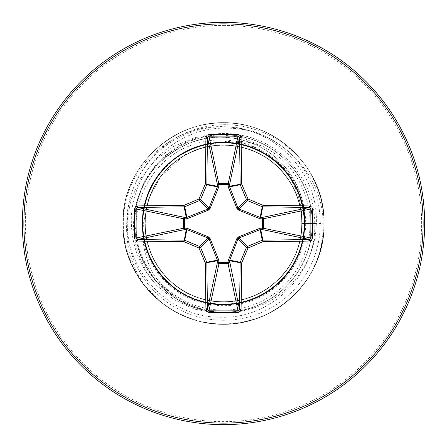 <?xml version="1.0" encoding="UTF-8"?>
<svg xmlns="http://www.w3.org/2000/svg" width="447" height="447" viewBox="0 0 447 447"><rect width="100%" height="100%" fill="white"/><g stroke="black" fill="none" stroke-linecap="round" stroke-linejoin="round"><path stroke-width="0.34" stroke-dasharray="2.23 1.68" d="M223.5 22.35A201.15 201.15 0 0 1 424.65 223.5A201.15 201.15 0 0 1 223.5 424.65A201.15 201.15 0 0 1 22.35 223.5A201.15 201.15 0 0 1 223.5 22.35A201.15 201.15 0 0 0 22.35 223.5A201.15 201.15 0 0 0 223.5 424.65M134.77 223.5A88.73 88.73 0 0 1 223.5 134.77A88.73 88.73 0 0 1 312.229 223.5A88.73 88.73 0 0 0 223.5 134.77A88.73 88.73 0 0 0 134.77 223.5A88.73 88.73 0 0 0 223.5 312.229A88.73 88.73 0 0 0 312.229 223.5A88.73 88.73 0 0 1 223.5 312.229A88.73 88.73 0 0 1 134.77 223.5A88.73 88.73 0 0 0 223.5 312.229A88.73 88.73 0 0 0 312.229 223.5A88.73 88.73 0 0 1 223.5 312.229M312.246 176.504C291.712 137.592 243.66 116.432 201.167 127.725C158.299 137.687 125.886 179.465 127.283 223.5C126.892 273.413 171.48 318.342 221.583 317.236C271.592 318.772 316.884 273.72 314.733 223.5L304.48 223.5C301.043 223.5 301.043 223.5 304.48 223.5C301.043 223.5 301.043 223.5 304.48 223.5L323.164 223.5C323.416 234.552 321.885 245.347 318.56 255.891A100.424 100.424 0 0 0 312.246 176.504L319.303 192.886A100.575 100.575 0 0 1 324.075 223.5C325.125 272.849 284.739 318.437 235.625 323.343C178.012 332.127 121.148 281.75 122.925 223.5C121.875 174.151 162.261 128.563 211.375 123.657C268.988 114.873 325.852 165.25 324.075 223.5C324.623 264.311 297.518 303.574 259.165 317.538C223.55 329.746 190.69 324.556 160.585 301.965L145.208 285.985A100.173 100.173 0 0 1 125.177 204.335C134.508 157.12 182.186 121.668 230.099 127.166C278.179 130.552 318.65 175.179 316.314 223.5C315.755 261.065 289.874 296.523 253.974 307.927C218.549 320.164 176.068 306.921 154.567 275.916A86.595 86.595 0 0 0 310.095 223.5A86.595 86.595 0 0 0 263.154 146.521L241.603 137.447L218.365 134.391L195.171 137.508L173.47 146.476L154.818 160.652L140.308 178.979L130.77 200.373L126.691 223.5C125.769 246.336 131.943 267.166 145.208 285.985M319.303 192.886C322.471 202.843 324.064 213.046 324.075 223.5C325.125 272.849 284.739 318.437 235.625 323.343C178.012 332.127 121.148 281.75 122.925 223.5C121.148 165.25 178.012 114.873 235.625 123.657C284.739 128.563 325.125 174.151 324.075 223.5C325.125 272.849 284.739 318.437 235.625 323.343C178.012 332.127 121.148 281.75 122.925 223.5C121.875 174.151 162.261 128.563 211.375 123.657C268.988 114.873 325.852 165.25 324.075 223.5C325.125 272.849 284.739 318.437 235.625 323.343C178.012 332.127 121.148 281.75 122.925 223.5C121.875 174.151 162.261 128.563 211.375 123.657C268.988 114.873 325.852 165.25 324.075 223.5C325.125 272.849 284.739 318.437 235.625 323.343C178.012 332.127 121.148 281.75 122.925 223.5C121.875 174.151 162.261 128.563 211.375 123.657C268.988 114.873 325.852 165.25 324.075 223.5C325.125 272.849 284.739 318.437 235.625 323.343C178.012 332.127 121.148 281.75 122.925 223.5C121.875 174.151 162.261 128.563 211.375 123.657C268.988 114.873 325.852 165.25 324.075 223.5C325.125 272.849 284.739 318.437 235.625 323.343C178.012 332.127 121.148 281.75 122.925 223.5C121.148 165.25 178.012 114.873 235.625 123.657C284.739 128.563 325.125 174.151 324.075 223.5C325.125 272.849 284.739 318.437 235.625 323.343C178.012 332.127 121.148 281.75 122.925 223.5C121.148 165.25 178.012 114.873 235.625 123.657C284.739 128.563 325.125 174.151 324.075 223.5C325.852 281.75 268.988 332.127 211.375 323.343C162.261 318.437 121.875 272.849 122.925 223.5C121.148 165.25 178.012 114.873 235.625 123.657C284.739 128.563 325.125 174.151 324.075 223.5C325.852 281.75 268.988 332.127 211.375 323.343C162.261 318.437 121.875 272.849 122.925 223.5C121.148 165.25 178.012 114.873 235.625 123.657C284.739 128.563 325.125 174.151 324.075 223.5C325.125 272.849 284.739 318.437 235.625 323.343C178.012 332.127 121.148 281.75 122.925 223.5C121.875 174.151 162.261 128.563 211.375 123.657C268.988 114.873 325.852 165.25 324.075 223.5C325.125 272.849 284.739 318.437 235.625 323.343C178.012 332.127 121.148 281.75 122.925 223.5C121.875 174.151 162.261 128.563 211.375 123.657C268.988 114.873 325.852 165.25 324.075 223.5C325.125 272.849 284.739 318.437 235.625 323.343C178.012 332.127 121.148 281.75 122.925 223.5C121.875 174.151 162.261 128.563 211.375 123.657C268.988 114.873 325.852 165.25 324.075 223.5C325.125 272.849 284.739 318.437 235.625 323.343C178.012 332.127 121.148 281.75 122.925 223.5C121.875 174.151 162.261 128.563 211.375 123.657C268.988 114.873 325.852 165.25 324.075 223.5C325.125 272.849 284.739 318.437 235.625 323.343C178.012 332.127 121.148 281.75 122.925 223.5C121.148 165.25 178.012 114.873 235.625 123.657C284.739 128.563 325.125 174.151 324.075 223.5A100.575 100.575 0 0 1 312.889 269.597C294.567 306.346 252.074 328.847 211.375 323.343C162.261 318.437 121.875 272.849 122.925 223.5C121.148 165.25 178.012 114.873 235.625 123.657C284.739 128.563 325.125 174.151 324.075 223.5C325.125 272.849 284.739 318.437 235.625 323.343C182.035 331.277 128.049 288.499 123.528 234.513A100.575 100.575 0 0 0 160.585 301.965A100.575 100.575 0 0 1 123.528 234.513C122.433 224.366 122.981 214.309 125.177 204.335M154.567 275.916C148.063 264.954 144.23 253.058 143.068 240.24L142.962 231.904L143.442 223.5L148.767 198.764L160.898 176.369L184.846 154.696L215.108 142.962L226.02 141.386C238.754 140.297 251.136 142.006 263.154 146.521M143.068 240.24A82.153 82.153 0 0 0 305.653 223.5A82.153 82.153 0 0 0 226.02 141.386M323.164 223.5C322.835 172.687 277.654 127.468 226.646 128.211C175.744 126.361 129.183 172.145 131.368 223.5C132.083 247.409 140.643 268.178 157.053 285.795L174.229 299.725L194.227 309.067L215.912 313.163L216.784 312.654L205.86 310.961L177.643 299.753L154.735 279.833L139.81 253.376L134.547 223.5C134.53 212.392 136.497 201.625 140.453 191.204C154.74 151.511 199.608 126.602 240.832 135.162C282.409 142.314 314.984 181.236 314.733 223.5M324.075 223.5A100.575 100.575 0 0 1 312.889 269.597L318.56 255.891M223.5 25.367A198.133 198.133 0 0 1 421.633 223.5A198.133 198.133 0 0 1 223.5 421.633A198.133 198.133 0 0 1 25.367 223.5A198.133 198.133 0 0 1 223.5 25.367M223.5 320.276A96.775 96.775 0 0 1 126.725 223.5A96.775 96.775 0 0 1 223.5 126.725A96.775 96.775 0 0 1 320.276 223.5A96.775 96.775 0 0 1 223.5 320.276M134.625 223.5A88.875 88.875 0 0 1 223.5 134.625A88.875 88.875 0 0 1 312.375 223.5A88.875 88.875 0 0 1 223.5 312.375A88.875 88.875 0 0 1 134.625 223.5M223.5 134.77A88.73 88.73 0 0 1 312.229 223.5M142.962 231.904C146.437 282.99 205.022 319.08 252.214 299.216C303.954 281.928 321.89 209.151 284.113 169.804C249.605 127.557 175.19 136.592 151.796 185.868C128.736 226.73 150.427 283.923 194.786 299.216C244.973 320.588 306.664 278.006 304.48 223.5C306.664 168.994 244.973 126.412 194.786 147.784C150.427 163.077 128.736 220.27 151.796 261.132C175.19 310.408 249.605 319.443 284.113 277.196C321.89 237.849 303.954 165.072 252.214 147.784C208.872 129.814 154.712 158.244 144.878 204.123C129.708 256.517 179.42 312.626 233.261 303.887C287.633 299.484 322.466 233.11 295.204 185.868C271.81 136.592 197.395 127.557 162.887 169.804C125.11 209.151 143.046 281.928 194.786 299.216C244.973 320.588 306.664 278.006 304.48 223.5C305.91 176.599 260.126 136.039 213.739 143.113C159.367 147.516 124.534 213.889 151.796 261.132C175.19 310.408 249.605 319.443 284.113 277.196C316.286 243.039 308.911 182.32 269.502 156.858C225.886 124.098 155.796 150.678 144.878 204.123C129.708 256.517 179.42 312.626 233.261 303.887C279.99 299.652 314.738 249.314 302.122 204.123C291.204 150.678 221.114 124.098 177.498 156.858C131.401 186.019 131.401 260.981 177.498 290.142C221.114 322.902 291.204 296.322 302.122 242.877C317.292 190.483 267.58 134.374 213.739 143.113C159.367 147.516 124.534 213.889 151.796 261.132C172.324 303.323 231.714 317.962 269.502 290.142C315.599 260.981 315.599 186.019 269.502 156.858C231.714 129.038 172.324 143.677 151.796 185.868C124.534 233.11 159.367 299.484 213.739 303.887C260.126 310.961 305.91 270.401 304.48 223.5C306.664 278.006 244.973 320.588 194.786 299.216C143.046 281.928 125.11 209.151 162.887 169.804C197.395 127.557 271.81 136.592 295.204 185.868C322.466 233.11 287.633 299.484 233.261 303.887C179.42 312.626 129.708 256.517 144.878 204.123C155.796 150.678 225.886 124.098 269.502 156.858C308.911 182.32 316.286 243.039 284.113 277.196C249.605 319.443 175.19 310.408 151.796 261.132C124.534 213.889 159.367 147.516 213.739 143.113C267.58 134.374 317.292 190.483 302.122 242.877C291.204 296.322 221.114 322.902 177.498 290.142C131.401 260.981 131.401 186.019 177.498 156.858C221.114 124.098 291.204 150.678 302.122 204.123C317.292 256.517 267.58 312.626 213.739 303.887C159.367 299.484 124.534 233.11 151.796 185.868C175.19 136.592 249.605 127.557 284.113 169.804C321.89 209.151 303.954 281.928 252.214 299.216C208.872 317.186 154.712 288.756 144.878 242.877C129.708 190.483 179.42 134.374 233.261 143.113C287.633 147.516 322.466 213.889 295.204 261.132C271.81 310.408 197.395 319.443 162.887 277.196C125.11 237.849 143.046 165.072 194.786 147.784C244.973 126.412 306.664 168.994 304.48 223.5C306.664 278.006 244.973 320.588 194.786 299.216C143.046 281.928 125.11 209.151 162.887 169.804C197.395 127.557 271.81 136.592 295.204 185.868C322.466 233.11 287.633 299.484 233.261 303.887C179.42 312.626 129.708 256.517 144.878 204.123C155.796 150.678 225.886 124.098 269.502 156.858C315.599 186.019 315.599 260.981 269.502 290.142C225.886 322.902 155.796 296.322 144.878 242.877C132.088 197.194 167.798 146.398 215.108 142.962M140.453 191.204C162.16 141.531 213.174 130.016 245.878 141.096C286.935 153.964 306.575 192.417 304.48 223.5C307.53 187.505 278.537 140.386 224.556 137.385C200.742 135.704 178.353 144.884 157.389 164.926C134.173 189.07 118.187 239.748 157.053 285.795M160.898 176.364C139.866 202.608 140.04 245.828 161.747 271.759C182.421 298.697 219.706 308.603 249.996 297.261C280.576 286.739 303.038 255.377 301.842 221.438C302.094 187.623 274.726 154.17 241.805 147.303C207.838 138.386 168.67 156.472 153.589 188.098C137.017 219.002 145.633 261.249 172.916 283.348C201.491 308.799 249.856 307.631 276.961 280.794C305.608 255.617 310.112 207.447 286.706 177.174C265.412 146.32 218.974 136.039 187.422 153.936C154.913 170.385 138.587 209.023 147.421 242.352C155.17 275.955 187.651 302.496 224.076 301.859C260.338 302.954 296.601 272.178 301.021 234.949C306.882 200.323 285.382 162.92 252.538 150.717C220.282 136.961 178.968 149.298 159.383 178.442C136.581 209.174 142.045 257.243 171.19 281.845C198.82 308.139 247.202 308.341 275.268 282.331C304.105 258.372 310.212 211.207 289.572 181.37C270.301 150.455 230.361 137.637 197.948 149.399C165.172 160.115 141.626 194.831 145.504 231.054C147.644 267.267 181.521 300.641 218.996 301.736C254.013 304.485 289.349 279.744 298.579 245.939C309.408 212.593 293.439 172.542 262.668 155.629C230.032 135.653 182.639 145.376 160.73 176.593C137 206.453 141.107 254.661 169.514 280.297C194.758 305.765 240.48 308.938 268.597 287.589C297.78 267.468 309.112 228.484 297.266 197.004C286.371 165.183 252.829 142.319 217.533 145.359C182.281 146.795 149.019 178.224 145.711 214.029C140.324 249.482 165.038 288.08 198.943 297.92C232.501 309.352 270.552 295.193 288.756 266.915C307.804 239.195 306.156 198.636 282.666 172.112C260.495 144.672 215.426 136.715 184.712 155.405C151.622 173.034 136.095 217.985 150.265 251.382C162.881 285.555 199.401 306.201 233.524 301.239C267.787 297.384 297.875 268.15 301.412 231.892C306.648 195.998 280.224 156.45 243.744 147.795C210.017 138.011 170.402 155.092 154.517 186.326C137.162 216.795 144.694 259.249 171.402 282.04C199.317 308.207 247.699 308.279 275.475 282.141C304.759 257.701 310.497 209.665 287.868 178.806C267.39 147.745 222.36 135.882 189.388 152.952C155.534 168.189 136.866 210.855 148.493 246.191C158.462 282.314 198.183 307.53 234.977 301.015C272.1 296.568 302.77 260.975 301.865 223.5C303.032 194.937 288.896 170.447 271.234 157.238C250.896 140.811 219.851 134.603 191.584 145.163C151.293 159.138 127.049 206.687 139.28 248.091C143.247 262.501 150.415 275.123 160.78 285.951C173.296 298.758 188.327 307.1 205.86 310.967"/><path stroke-width="0.67" d="M261.121 228.059A1.509 0.391 -88.7 0 1 260.735 229.518L262.842 240.117A400.445 34.9 0 0 0 309.235 239.48L310.777 238.005L312.503 238.061L311.436 240.335L309.559 241.05A401.954 35.034 180 0 1 262.992 241.693A402.289 35.062 157.5 0 1 247.99 247.99A402.289 35.062 112.5 0 1 241.693 262.992A401.954 35.034 90 0 1 241.05 309.559L239.922 311.838L238.061 312.503A396.545 151.751 180 0 1 223.5 312.604A396.545 151.751 180 0 1 208.939 312.503L206.665 311.436L205.95 309.559A401.954 35.034 -90 0 1 205.307 262.992A402.289 35.062 -112.5 0 1 199.01 247.99A402.289 35.062 -157.5 0 1 184.008 241.693A401.954 35.034 180 0 1 137.441 241.05L135.162 239.922L134.497 238.061A396.545 151.751 -90 0 1 134.396 223.5A396.545 151.751 -90 0 1 134.497 208.939L136.223 208.995A395.059 151.181 90 0 0 136.123 223.5A395.059 151.181 90 0 0 136.223 238.005L137.765 239.48A400.445 34.9 0 0 0 184.158 240.117A1.509 1.503 11.2 0 1 184.734 240.235A400.78 34.933 22.5 0 0 199.68 246.509A1.509 1.503 45 0 1 200.491 247.32A400.78 34.933 67.5 0 0 206.765 262.266A1.509 1.503 78.8 0 1 206.883 262.842A400.445 34.9 90 0 0 207.52 309.235L208.995 310.777A395.059 151.181 0 0 0 223.5 310.877A395.059 151.181 0 0 0 238.005 310.777L239.48 309.235A400.445 34.9 -90 0 0 240.117 262.842A1.509 1.503 -78.8 0 1 240.235 262.266A400.78 34.933 -67.5 0 0 246.509 247.32A1.509 1.503 -45 0 1 247.32 246.509A400.78 34.933 -22.5 0 0 262.266 240.235A1.509 1.503 -11.2 0 1 262.842 240.117L262.992 241.693L262.266 240.235L260.154 229.607L238.832 238.016L238.016 238.832L229.518 260.735A1.509 0.391 -1.3 0 1 228.059 261.121L236.888 238.547L238.547 236.888L259.964 228.266L262.624 228.093L262.624 218.907L259.964 218.734L238.547 210.112L236.888 208.453L228.266 187.036L228.093 184.376L218.907 184.376L218.734 187.036L210.112 208.453L208.453 210.112L187.036 218.734L184.376 218.907L184.376 228.093L187.036 228.266L208.453 236.888L210.112 238.547L218.734 259.964L218.907 262.624L228.093 262.624L228.059 261.121M208.939 312.503L208.995 310.777L218.952 263.629A1.509 1.391 11.9 0 1 217.449 262.238A1.509 0.391 -178.7 0 0 218.907 262.624L218.952 263.629L228.048 263.629L228.093 262.624A1.509 0.391 -1.3 0 0 229.551 262.238A1.509 1.391 -11.9 0 1 228.048 263.629L238.005 310.777L238.061 312.503M205.95 309.559A1.509 0.324 -1.1 0 0 207.52 309.235L217.449 262.238L217.393 260.154L208.984 238.832L208.168 238.016L186.846 229.607L184.762 229.551A1.509 1.391 78.1 0 1 183.371 228.048L183.371 218.952A1.509 1.391 101.9 0 1 184.762 217.449A1.509 0.391 -88.7 0 0 184.376 218.907L136.223 208.995L137.765 207.52L184.762 217.449L186.846 217.393L208.168 208.984L208.984 208.168L217.393 186.846L217.449 184.762A1.509 1.391 168.1 0 1 218.952 183.371L228.048 183.371A1.509 1.391 -168.1 0 1 229.551 184.762L229.607 186.846L238.016 208.168L238.832 208.984L260.154 217.393L262.238 217.449A1.509 1.391 -101.9 0 1 263.629 218.952L263.629 228.048A1.509 1.391 -78.1 0 1 262.238 229.551L260.154 229.607A1.509 0.346 -111.3 0 0 259.964 228.266M137.441 241.05A1.509 0.324 -88.9 0 1 137.765 239.48L184.762 229.551A1.509 0.391 88.7 0 1 184.376 228.093L136.223 238.005L134.497 238.061M223.5 23.87A199.63 199.63 0 0 1 423.13 223.5A199.63 199.63 0 0 1 223.5 423.13A199.63 199.63 0 0 1 23.87 223.5A199.63 199.63 0 0 1 223.5 23.87M223.5 22.35A201.15 201.15 0 0 1 424.65 223.5A201.15 201.15 0 0 1 223.5 424.65A201.15 201.15 0 0 1 22.35 223.5A201.15 201.15 0 0 1 223.5 22.35A201.15 201.15 0 0 1 424.65 223.5A201.15 201.15 0 0 1 223.5 424.65M134.497 208.939L135.564 206.665L137.441 205.95A1.509 0.324 88.9 0 0 137.765 207.52A400.445 34.9 180 0 1 184.158 206.883A1.509 1.503 168.8 0 0 184.734 206.765L184.008 205.307L184.158 206.883L186.265 217.482A1.509 0.391 -88.7 0 0 185.879 218.941M309.559 241.05A1.509 0.324 88.9 0 0 309.235 239.48L262.238 229.551A1.509 0.391 -88.7 0 0 262.624 228.093L310.777 238.005A395.059 151.181 -90 0 0 310.777 208.995L309.235 207.52A400.445 34.9 180 0 0 262.842 206.883A1.509 1.503 -168.8 0 1 262.266 206.765A400.78 34.933 -157.5 0 0 247.32 200.491A1.509 1.503 -135 0 1 246.509 199.68A400.78 34.933 -112.5 0 0 240.235 184.734A1.509 1.503 -101.2 0 1 240.117 184.158A400.445 34.9 -90 0 0 239.48 137.765L238.005 136.223A395.059 151.181 180 0 0 208.995 136.223L207.52 137.765A1.509 0.324 -178.9 0 0 205.95 137.441L207.078 135.162L208.939 134.497A396.545 151.751 0 0 1 223.5 134.396A396.545 151.751 0 0 1 238.061 134.497L240.335 135.564L241.05 137.441A401.954 35.034 90 0 1 241.693 184.008A402.289 35.062 67.5 0 1 247.99 199.01A402.289 35.062 22.5 0 1 262.992 205.307A401.954 35.034 0 0 1 309.559 205.95L311.838 207.078L312.503 208.939A396.545 151.751 90 0 1 312.503 238.061M208.939 134.497L208.995 136.223L218.907 184.376A1.509 0.391 -1.3 0 0 217.449 184.762L207.52 137.765A400.445 34.9 90 0 0 206.883 184.158A1.509 1.503 101.2 0 1 206.765 184.734A400.78 34.933 112.5 0 0 200.491 199.68A1.509 1.503 135 0 1 199.68 200.491L199.01 199.01A402.289 35.062 -67.5 0 1 205.307 184.008A401.954 35.034 -90 0 1 205.95 137.441M238.547 236.888L238.832 238.016L247.32 246.509L247.99 247.99L246.509 247.32L238.016 238.832L236.888 238.547M241.05 309.559A1.509 0.324 -178.9 0 1 239.48 309.235L229.518 260.735L241.693 262.992L240.235 262.266L229.607 260.154A1.509 0.346 21.3 0 1 228.266 259.964M312.503 208.939L310.777 208.995L262.624 218.907A1.509 0.391 88.7 0 0 262.238 217.449L309.235 207.52A1.509 0.324 -88.9 0 0 309.559 205.95M261.121 218.941A1.509 0.391 88.7 0 0 260.735 217.482L262.992 205.307L262.266 206.765L260.154 217.393A1.509 0.346 111.3 0 1 259.964 218.734M218.734 259.964A1.509 0.346 158.7 0 1 217.393 260.154L206.765 262.266L205.307 262.992L217.482 260.735A1.509 0.391 -178.7 0 0 218.941 261.121M238.547 210.112L238.832 208.984L247.32 200.491L247.99 199.01L246.509 199.68L238.016 208.168L236.888 208.453M208.453 236.888L208.168 238.016L199.68 246.509L199.01 247.99L200.491 247.32L208.984 238.832L210.112 238.547M228.266 187.036A1.509 0.346 158.7 0 1 229.607 186.846L240.235 184.734L241.693 184.008L229.518 186.265A1.509 0.391 -178.7 0 0 228.059 185.879M185.879 228.059A1.509 0.391 88.7 0 0 186.265 229.518L184.008 241.693L184.734 240.235L186.846 229.607A1.509 0.346 111.3 0 1 187.036 228.266M238.061 134.497L238.005 136.223L228.093 184.376A1.509 0.391 -178.7 0 1 229.551 184.762L239.48 137.765A1.509 0.324 -1.1 0 1 241.05 137.441M218.941 185.879A1.509 0.391 -1.3 0 0 217.482 186.265L205.307 184.008L206.765 184.734L217.393 186.846A1.509 0.346 21.3 0 1 218.734 187.036M208.453 210.112L208.168 208.984L199.68 200.491A400.78 34.933 157.5 0 0 184.734 206.765L186.846 217.393A1.509 0.346 -111.3 0 0 187.036 218.734M210.112 208.453L208.984 208.168L200.491 199.68L199.01 199.01A402.289 35.062 -22.5 0 0 184.008 205.307A401.954 35.034 0 0 0 137.441 205.95"/></g></svg>
